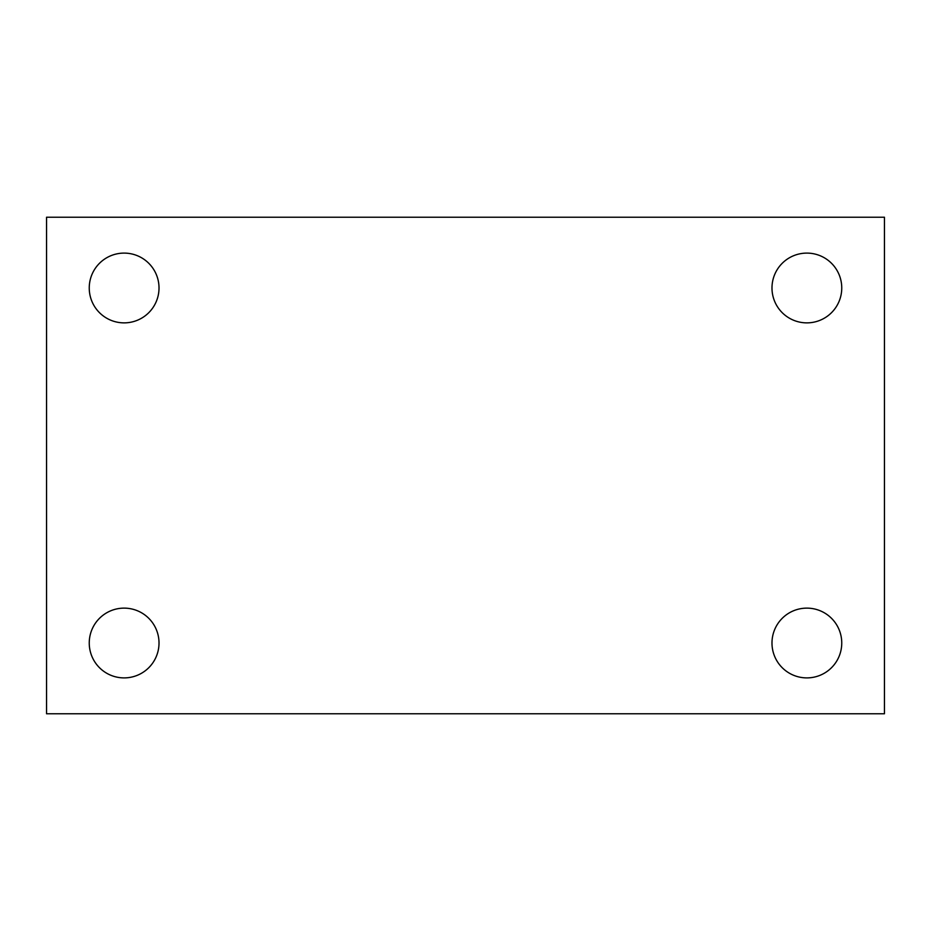<?xml version="1.0" encoding="UTF-8"?>
<svg xmlns="http://www.w3.org/2000/svg" width="931" height="931" viewBox="0 0 931 931"><rect width="100%" height="100%" fill="white"/><g stroke="black" fill="none" stroke-linecap="round" stroke-linejoin="round"><path stroke-width="1.4" d="M46.55 713.763L46.55 217.237L884.45 217.237L884.45 713.763L46.55 713.763M124.137 677.896A34.878 34.878 0 0 0 159.015 643.007A34.878 34.878 0 0 0 124.137 608.129A34.878 34.878 0 0 0 89.248 643.007A34.878 34.878 0 0 0 124.137 677.896M806.863 677.896A34.878 34.878 0 0 0 841.752 643.007A34.878 34.878 0 0 0 806.863 608.129A34.878 34.878 0 0 0 771.985 643.007A34.878 34.878 0 0 0 806.863 677.896M806.863 322.871A34.878 34.878 0 0 0 841.752 287.993A34.878 34.878 0 0 0 806.863 253.104A34.878 34.878 0 0 0 771.985 287.993A34.878 34.878 0 0 0 806.863 322.871M124.137 322.871A34.878 34.878 0 0 0 159.015 287.993A34.878 34.878 0 0 0 124.137 253.104A34.878 34.878 0 0 0 89.248 287.993A34.878 34.878 0 0 0 124.137 322.871"/></g></svg>
